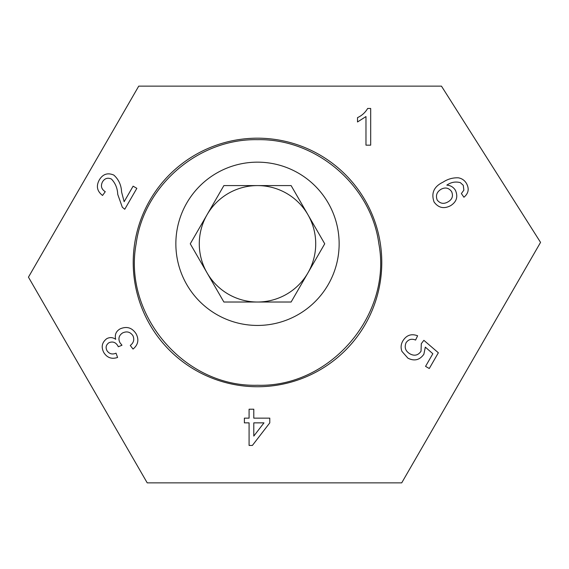<?xml version="1.0" encoding="UTF-8"?>
<svg xmlns="http://www.w3.org/2000/svg" width="569" height="569" viewBox="0 0 569 569"><rect width="100%" height="100%" fill="white"/><g stroke="black" fill="none" stroke-linecap="round" stroke-linejoin="round"><path stroke-width="0.85" d="M136.14 243.802C122.897 314.671 184.207 387.382 257.501 385.249C330.582 387.489 392.254 314.536 378.862 243.802C371.187 185.75 316.634 138.516 257.501 139.675C198.289 138.537 143.836 185.757 136.14 243.802M307.921 214.691A58.223 58.223 0 0 0 207.08 214.691A58.223 58.223 0 0 0 257.501 302.018A58.223 58.223 0 0 0 307.921 214.691M175.857 243.802A81.637 81.637 0 0 0 257.501 325.44A81.637 81.637 0 0 0 339.138 243.802A81.637 81.637 0 0 0 257.501 162.158A81.637 81.637 0 0 0 175.857 243.802M223.887 185.579L291.115 185.579L324.728 243.802L291.115 302.018L223.887 302.018L190.266 243.802L223.887 185.579M381.778 262.458A124.277 124.277 0 0 1 257.501 386.742A124.277 124.277 0 0 1 133.217 262.458A124.277 124.277 0 0 1 257.501 138.182A124.277 124.277 0 0 1 381.778 262.458M401.934 351.372C400.583 347.723 400.903 344.217 402.902 340.845C406.451 335.141 411.351 333.448 417.603 335.774L415.59 340.063C411.664 338.448 408.499 339.323 406.088 342.68C404.168 347.424 405.455 351.144 409.957 353.847C414.467 356.265 418.158 355.39 421.024 351.222L421.295 343.69L423.869 340.326L438.358 352.78L429.275 368.513L425.555 366.365L432.845 353.74L425.328 347.126L423.862 354.245C419.694 360.092 414.381 361.4 407.923 358.171L401.934 351.372M120.066 328.903C126.752 326.001 132.108 327.652 136.133 333.839C139.177 339.757 138.146 344.828 133.032 349.06L130.28 345.468C133.708 342.78 134.59 339.522 132.918 335.682C130.223 331.862 126.759 330.966 122.534 332.972C118.878 335.475 118.018 338.726 119.967 342.723L121.979 345.227L118.316 346.763L118.003 346.108C115.827 342.303 112.818 341.165 108.971 342.709C106.019 344.8 105.372 347.481 107.029 350.739C109.305 353.946 112.306 354.757 116.033 353.171L117.584 357.46C111.759 359.395 107.192 357.801 103.878 352.673C100.948 347.104 101.908 342.438 106.759 338.662C109.853 337.068 112.833 337.289 115.692 339.316C114.554 334.785 116.012 331.314 120.066 328.903M367.652 108.466L370.682 108.466L370.682 145.159L365.974 145.159L365.974 116.567L357.51 121.972L357.51 117.634C361.863 115.621 365.241 112.562 367.652 108.466M401.714 482.861L540.55 242.387L441.466 86.139L138.729 86.139L28.45 277.153L147.215 482.861L401.714 482.861M121.595 192.052L124.149 201.703L133.11 186.177L136.845 188.332L124.76 209.257L122.328 207.244L117.74 194.399C117.491 188.325 115.393 183.211 111.432 179.043C107.697 177.407 104.724 178.339 102.512 181.831C100.464 185.928 101.382 189.221 105.265 191.696L102.555 195.452C97.029 191.22 95.955 186.027 99.333 179.889C102.861 174.057 107.697 172.457 113.828 175.088C118.701 179.484 121.289 185.131 121.595 192.052M249.087 418.151L249.087 409.211L253.795 409.211L253.795 418.151L269.784 418.151L269.784 422.859L252.38 445.442L249.087 445.442L249.087 422.859L244.386 422.859L244.386 418.151L249.087 418.151M458.386 177.82C462.035 178.495 464.781 180.451 466.608 183.702C469.368 188.944 468.472 193.46 463.92 197.237L461.381 193.552L463.863 190.16L463.273 185.316L460.357 182.642C455.556 181.362 451.046 182.187 446.821 185.138C450.612 185.402 453.493 187.151 455.477 190.395C458.201 196.789 456.58 201.881 450.612 205.672C443.948 209.143 438.429 207.92 434.076 202.002C430.953 193.104 433.955 186.49 443.08 182.144C447.775 179.036 452.874 177.592 458.386 177.82M263.98 422.859L253.795 422.859L253.795 436.074L263.98 422.859M451.594 191.597C448.806 187.834 445.307 187.052 441.103 189.242C436.779 191.895 435.484 195.516 437.227 200.103C440.242 203.716 443.863 204.292 448.088 201.831C452.27 199.363 453.436 195.949 451.594 191.597"/></g></svg>
